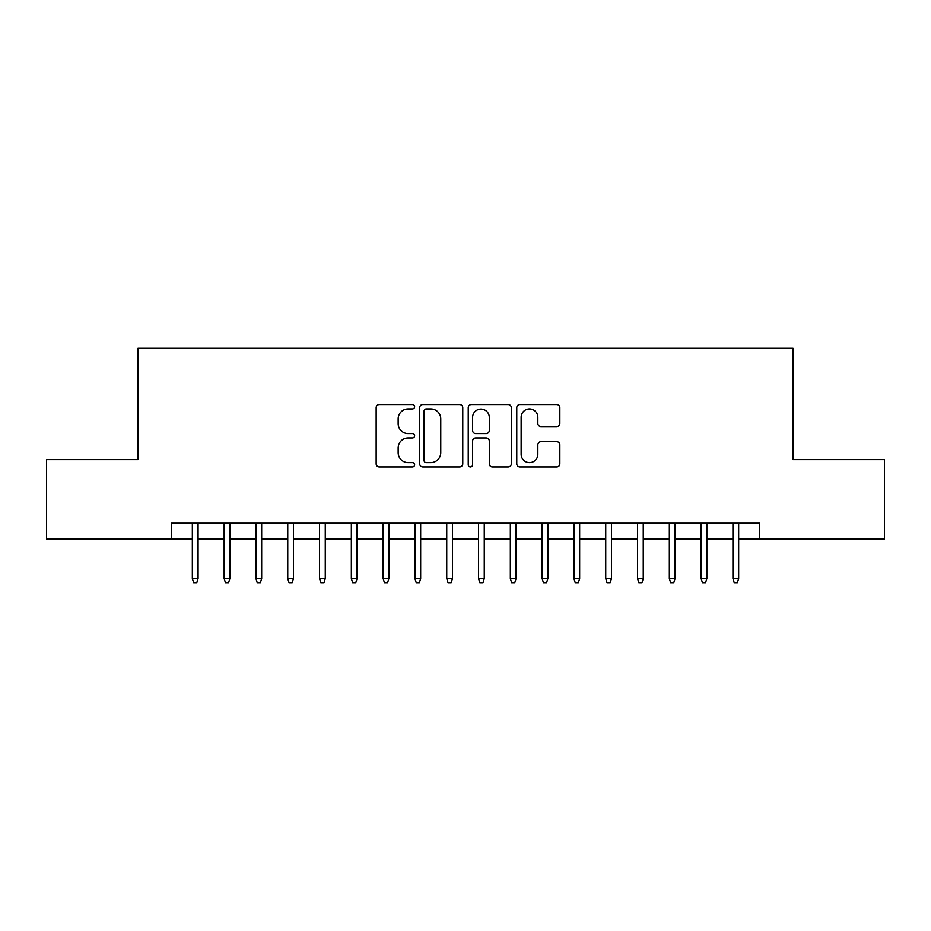 <?xml version="1.0" encoding="UTF-8"?>
<svg xmlns="http://www.w3.org/2000/svg" width="931" height="931" viewBox="0 0 931 931"><rect width="100%" height="100%" fill="white"/><g stroke="black" fill="none" stroke-linecap="round" stroke-linejoin="round"><path stroke-width="1.4" d="M414.621 406.742A2.188 2.188 0 0 0 412.433 404.554L379.278 404.554A3.119 3.119 0 0 0 376.159 407.673L376.159 463.859A3.119 3.119 0 0 0 379.278 466.978L412.433 466.978A2.188 2.188 0 0 0 414.621 464.79A2.188 2.188 0 0 0 412.433 462.614L408.15 462.614A9.985 9.985 0 0 1 398.154 452.617L398.154 447.939A9.985 9.985 0 0 1 408.15 437.954L412.433 437.954A2.188 2.188 0 0 0 414.621 435.766A2.188 2.188 0 0 0 412.433 433.578L408.15 433.578A9.985 9.985 0 0 1 398.154 423.593L398.154 418.915A9.985 9.985 0 0 1 408.15 408.93L412.433 408.93A2.188 2.188 0 0 0 414.621 406.742M556.715 426.561A3.119 3.119 0 0 0 559.845 423.442L559.845 407.673A3.119 3.119 0 0 0 556.715 404.554L519.894 404.554A3.119 3.119 0 0 0 516.763 407.673L516.763 463.859A3.119 3.119 0 0 0 519.894 466.978L556.715 466.978A3.119 3.119 0 0 0 559.845 463.859L559.845 444.82A3.119 3.119 0 0 0 556.715 441.701L540.958 441.701A3.119 3.119 0 0 0 537.839 444.82L537.839 454.258A8.344 8.344 0 0 1 529.483 462.614A8.344 8.344 0 0 1 521.139 454.258L521.139 417.274A8.344 8.344 0 0 1 529.483 408.93A8.344 8.344 0 0 1 537.839 417.274L537.839 423.442A3.119 3.119 0 0 0 540.958 426.561L556.715 426.561M171.362 539.119L46.55 539.119L46.55 459.611L137.974 459.611L137.974 348.322L793.026 348.322L793.026 459.611L884.45 459.611L884.45 539.119L759.638 539.119L759.638 523.21L171.362 523.21L171.362 539.119L192.345 539.119M462.765 407.673A3.119 3.119 0 0 0 459.646 404.554L422.814 404.554A3.119 3.119 0 0 0 419.695 407.673L419.695 463.859A3.119 3.119 0 0 0 422.814 466.978L459.646 466.978A3.119 3.119 0 0 0 462.765 463.859L462.765 407.673M471.354 404.554L508.186 404.554A3.119 3.119 0 0 1 511.305 407.673L511.305 463.859A3.119 3.119 0 0 1 508.186 466.978L492.418 466.978A3.119 3.119 0 0 1 489.299 463.859L489.299 441.073A3.119 3.119 0 0 0 486.18 437.954L475.718 437.954A3.119 3.119 0 0 0 472.599 441.073L472.599 464.79A2.188 2.188 0 0 1 470.411 466.978A2.188 2.188 0 0 1 468.235 464.79L468.235 407.673A3.119 3.119 0 0 1 471.354 404.554M198.07 539.119L224.15 539.119M229.876 539.119L255.944 539.119M261.669 539.119L287.749 539.119M293.463 539.119L319.542 539.119M325.268 539.119L351.348 539.119M357.062 539.119L383.141 539.119M388.867 539.119L414.935 539.119M420.661 539.119L446.74 539.119M452.466 539.119L478.534 539.119M484.26 539.119L510.339 539.119M516.065 539.119L542.133 539.119M547.859 539.119L573.938 539.119M579.652 539.119L605.732 539.119M611.458 539.119L637.537 539.119M643.251 539.119L669.331 539.119M675.056 539.119L701.124 539.119M706.85 539.119L732.93 539.119M738.655 539.119L759.638 539.119M426.247 408.93A2.188 2.188 0 0 0 424.07 411.106L424.07 460.426A2.188 2.188 0 0 0 426.247 462.614L430.774 462.614A9.985 9.985 0 0 0 440.759 452.617L440.759 418.915A9.985 9.985 0 0 0 430.774 408.93L426.247 408.93M489.299 417.425A8.344 8.344 0 0 0 480.955 409.081A8.344 8.344 0 0 0 472.599 417.425L472.599 430.459A3.119 3.119 0 0 0 475.718 433.578L486.18 433.578A3.119 3.119 0 0 0 489.299 430.459L489.299 417.425M192.345 578.547L193.625 582.678L196.802 582.678L198.07 578.547L192.345 578.547L192.345 523.21M198.07 578.547L198.07 523.21M224.15 578.547L225.418 582.678L228.595 582.678L229.876 578.547L224.15 578.547L224.15 523.21M229.876 578.547L229.876 523.21M255.944 578.547L257.212 582.678L260.401 582.678L261.669 578.547L255.944 578.547L255.944 523.21M261.669 578.547L261.669 523.21M287.749 578.547L289.017 582.678L292.194 582.678L293.463 578.547L287.749 578.547L287.749 523.21M293.463 578.547L293.463 523.21M319.542 578.547L320.811 582.678L324 582.678L325.268 578.547L319.542 578.547L319.542 523.21M325.268 578.547L325.268 523.21M351.348 578.547L352.616 582.678L355.793 582.678L357.062 578.547L351.348 578.547L351.348 523.21M357.062 578.547L357.062 523.21M383.141 578.547L384.41 582.678L387.599 582.678L388.867 578.547L383.141 578.547L383.141 523.21M388.867 578.547L388.867 523.21M414.935 578.547L416.215 582.678L419.392 582.678L420.661 578.547L414.935 578.547L414.935 523.21M420.661 578.547L420.661 523.21M446.74 578.547L448.009 582.678L451.186 582.678L452.466 578.547L446.74 578.547L446.74 523.21M452.466 578.547L452.466 523.21M478.534 578.547L479.814 582.678L482.991 582.678L484.26 578.547L478.534 578.547L478.534 523.21M484.26 578.547L484.26 523.21M510.339 578.547L511.608 582.678L514.785 582.678L516.065 578.547L510.339 578.547L510.339 523.21M516.065 578.547L516.065 523.21M542.133 578.547L543.401 582.678L546.59 582.678L547.859 578.547L542.133 578.547L542.133 523.21M547.859 578.547L547.859 523.21M573.938 578.547L575.207 582.678L578.384 582.678L579.652 578.547L573.938 578.547L573.938 523.21M579.652 578.547L579.652 523.21M605.732 578.547L607 582.678L610.189 582.678L611.458 578.547L605.732 578.547L605.732 523.21M611.458 578.547L611.458 523.21M637.537 578.547L638.806 582.678L641.983 582.678L643.251 578.547L637.537 578.547L637.537 523.21M643.251 578.547L643.251 523.21M669.331 578.547L670.599 582.678L673.788 582.678L675.056 578.547L669.331 578.547L669.331 523.21M675.056 578.547L675.056 523.21M701.124 578.547L702.405 582.678L705.582 582.678L706.85 578.547L701.124 578.547L701.124 523.21M706.85 578.547L706.85 523.21M732.93 578.547L734.198 582.678L737.375 582.678L738.655 578.547L732.93 578.547L732.93 523.21M738.655 578.547L738.655 523.21"/></g></svg>
